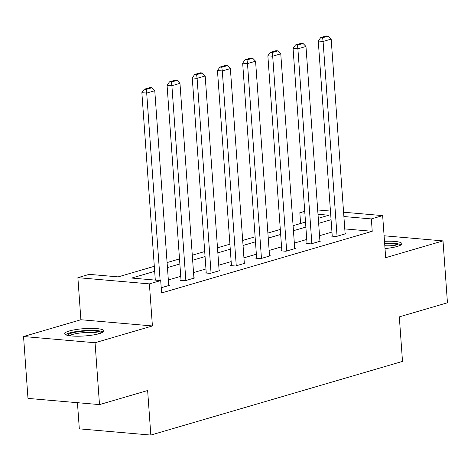 <?xml version="1.0" encoding="UTF-8"?>
<svg xmlns="http://www.w3.org/2000/svg" width="471" height="471" viewBox="0 0 471 471"><rect width="100%" height="100%" fill="white"/><g stroke="black" fill="none" stroke-linecap="round" stroke-linejoin="round"><path stroke-width="0.71" d="M385.013 248.558A19.694 3.662 -4.1 0 0 397.294 246.433A19.694 3.662 -4.1 0 0 401.869 243.713A19.694 3.662 -4.1 0 0 384.495 241.317M69.266 330.989A19.694 3.662 -4.1 0 0 64.698 333.709A19.694 3.662 -4.1 0 0 77.768 336.217A19.694 3.662 -4.1 0 0 99.422 333.615A19.694 3.662 -4.1 0 0 103.991 330.895A19.694 3.662 -4.1 0 0 90.921 328.387A19.694 3.662 -4.1 0 0 69.266 330.989M300.604 223.484L299.833 212.704L304.737 211.273M77.444 402.693L79.316 428.851L150.826 435.069L402.505 361.404L399.314 316.859L447.45 302.771L443.017 240.899L384.101 235.777M150.826 435.069L147.635 390.518L99.499 404.607L27.983 398.395L23.55 336.524L95.06 342.741L152.41 325.956L149.389 283.883L77.88 277.666L89.19 274.358L118.18 276.877L154.311 266.303M152.41 325.956L80.894 319.738L23.55 336.524M80.894 319.738L77.88 277.666M99.499 404.607L95.06 342.741M154.671 271.331L131.709 278.055L160.699 280.575L161.588 292.95L372.231 231.296L344.778 228.912M331.955 232.079L319.538 235.712M306.756 239.456L294.334 243.089M281.558 246.828L269.135 250.466M256.359 254.205L243.937 257.843M231.155 261.582L218.738 265.214M205.957 268.959L193.534 272.591M180.758 276.33L168.335 279.968M161.212 287.74L169.542 285.302L168.712 285.226M181.029 280.104L180.222 280.339L185.05 280.763L194.741 277.925L193.917 277.855M206.227 272.727L205.421 272.968L210.249 273.386L219.945 270.548L219.115 270.478M231.426 265.356L230.619 265.591L235.453 266.009L245.144 263.171L244.314 263.101M256.624 257.978L255.818 258.214L260.651 258.632L270.342 255.8L269.512 255.724M281.829 250.601L281.016 250.837L285.85 251.261L295.541 248.423L294.716 248.352M307.027 243.224L306.221 243.466L311.048 243.884L320.745 241.046L319.915 240.975M332.226 235.853L331.419 236.089L336.253 236.507L345.944 233.669L345.113 233.598M343.583 212.215L382.652 215.612L385.667 257.684L443.017 240.899M382.652 215.612L371.348 218.921L343.889 216.536M372.231 231.296L371.348 218.921M160.699 280.575L149.389 283.883M317.69 209.966L330.454 211.073M318.29 218.309L328.823 215.223L318.002 214.287M304.872 213.145L299.833 212.704M167.087 262.565L179.51 258.926M192.292 255.188L204.708 251.549M217.49 247.811L229.907 244.178M242.689 240.434L255.111 236.801M267.887 233.063L280.31 229.424M293.092 225.686L305.508 222.053M331.072 219.704L318.649 223.342M305.867 227.081L293.451 230.713M280.669 234.458L268.252 238.09M255.47 241.829L243.048 245.468M230.272 249.206L217.849 252.845M205.068 256.583L192.651 260.216M179.869 263.96L167.452 267.593M160.128 280.522L146.693 93.081L141.865 92.663L155.3 280.104M168.736 285.538L154.771 90.72L146.693 93.081L146.228 89.384L151.88 87.73L149.949 87.559L144.291 89.213L146.228 89.384M141.865 92.663L144.291 89.213M151.88 87.73L154.771 90.72M67.494 335.358A17.044 3.167 175.9 0 1 87.406 330.954A17.044 3.167 175.9 0 1 101.459 332.92M99.546 333.574A15.784 2.932 -4.1 0 0 87.276 332.438A15.784 2.932 -4.1 0 0 69.478 335.729M103.261 331.984A19.57 3.638 -4.1 0 0 87.841 330.459A19.57 3.638 -4.1 0 0 65.575 334.687M401.139 244.802A19.57 3.638 -4.1 0 0 384.642 243.324M384.672 243.795A17.044 3.167 175.9 0 1 399.337 245.738M397.424 246.392A15.784 2.932 -4.1 0 0 384.778 245.267M185.857 280.522L171.891 85.704L167.064 85.286L181.047 280.416M193.934 278.161L179.969 83.343L171.891 85.704L171.426 82.007L177.078 80.353L175.147 80.188L169.495 81.842L171.426 82.007M167.064 85.286L169.495 81.842M177.078 80.353L179.969 83.343M211.061 273.151L197.096 78.333L192.262 77.909L206.251 273.039M219.139 270.784L205.173 75.966L197.096 78.333L196.625 74.636L202.277 72.976L200.346 72.811L194.694 74.465L196.625 74.636M192.262 77.909L194.694 74.465M202.277 72.976L205.173 75.966M236.259 265.774L222.294 70.956L217.461 70.538L231.449 265.662M244.337 263.407L230.372 68.589L222.294 70.956L221.823 67.259L227.481 65.604L225.544 65.434L219.892 67.088L221.823 67.259M217.461 70.538L219.892 67.088M227.481 65.604L230.372 68.589M261.458 258.396L247.493 63.579L242.665 63.161L256.648 258.285M269.536 256.036L255.57 61.218L247.493 63.579L247.028 59.882L252.68 58.227L250.749 58.063L245.091 59.717L247.028 59.882M242.665 63.161L245.091 59.717M252.68 58.227L255.57 61.218M286.656 251.025L272.691 56.202L267.864 55.784L281.846 250.913M294.734 248.659L280.769 53.841L272.691 56.202L272.226 52.505L277.878 50.85L275.947 50.685L270.295 52.34L272.226 52.505M267.864 55.784L270.295 52.34M277.878 50.85L280.769 53.841M311.861 243.648L297.896 48.831L293.062 48.407L307.051 243.536M319.939 241.282L305.973 46.464L297.896 48.831L297.425 45.134L303.077 43.479L301.146 43.308L295.494 44.963L297.425 45.134M293.062 48.407L295.494 44.963M303.077 43.479L305.973 46.464M337.059 236.271L323.094 41.454L318.261 41.036L332.249 236.159M345.137 233.91L331.172 39.087L323.094 41.454L322.623 37.757L328.281 36.102L326.344 35.931L320.692 37.586L322.623 37.757M318.261 41.036L320.692 37.586M328.281 36.102L331.172 39.087"/></g></svg>

